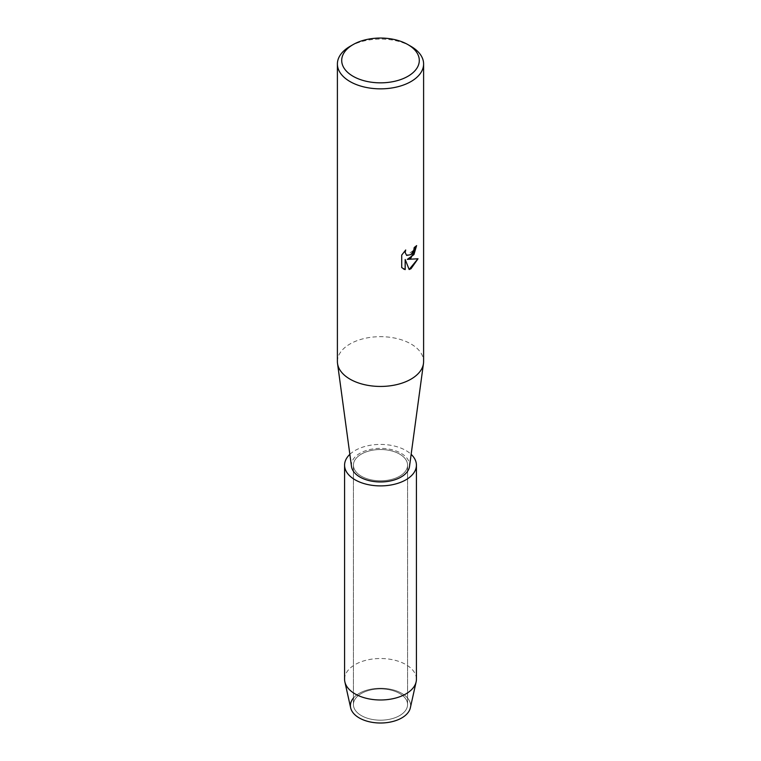 <?xml version="1.0" encoding="UTF-8"?>
<svg xmlns="http://www.w3.org/2000/svg" width="761" height="761" viewBox="0 0 761 761"><rect width="100%" height="100%" fill="white"/><g stroke="black" fill="none" stroke-linecap="round" stroke-linejoin="round"><path stroke-width="0.57" stroke-dasharray="3.81 2.85" d="M399.649 715.597A27.073 15.629 180 0 1 370.141 718.993A27.073 15.629 180 0 1 353.427 704.543A27.073 15.629 180 0 1 361.351 693.49A27.073 15.629 180 0 1 390.859 690.103A27.073 15.629 180 0 1 407.573 704.543A27.073 15.629 180 0 1 399.649 715.597A27.073 15.629 180 0 1 370.141 718.993A27.073 15.629 180 0 1 353.427 704.543A27.073 15.629 180 0 1 361.351 693.49A27.073 15.629 180 0 1 390.859 690.103A27.073 15.629 180 0 1 407.573 704.543A27.073 15.629 180 0 1 399.649 715.597M353.427 698.065A30.088 17.37 180 0 1 359.23 693.357A30.088 17.37 180 0 1 401.77 693.357A30.088 17.37 180 0 1 401.77 717.927M399.649 476.215A27.073 15.629 180 0 1 370.141 479.601A27.073 15.629 180 0 1 353.427 465.161A27.073 15.629 180 0 1 361.351 454.108A27.073 15.629 180 0 1 390.859 450.712A27.073 15.629 180 0 1 407.573 465.161A27.073 15.629 180 0 1 399.649 476.215A27.073 15.629 180 0 1 370.141 479.601A27.073 15.629 180 0 1 353.427 465.161A27.073 15.629 180 0 1 361.351 454.108A27.073 15.629 180 0 1 390.859 450.712A27.073 15.629 180 0 1 407.573 465.161A27.073 15.629 180 0 1 399.649 476.215M337.399 361.561A43.101 24.885 180 0 1 350.022 343.962A43.101 24.885 180 0 1 396.995 338.569A43.101 24.885 180 0 1 423.601 361.561M351.496 466.474A29.089 16.799 180 0 1 359.924 453.28A29.089 16.799 180 0 1 392.676 449.903A29.089 16.799 180 0 1 409.504 466.474M416.571 245.66L416.571 245.584A43.025 24.847 180 0 1 414.165 247.515L413.746 250.112L406.631 255.42M405.603 250.103L401.665 255.068L401.713 267.587M417.951 258.769L407.23 259.349M401.665 267.558L403.301 268.861M405.128 259.472L409.142 269.47M350.022 46.373A43.101 24.885 180 0 1 410.978 46.373M350.659 707.854A30.088 17.37 180 0 1 359.23 693.357A30.088 17.37 180 0 1 393.77 690.046A30.088 17.37 180 0 1 410.341 707.854M344.581 679.25A35.919 20.737 180 0 1 355.102 664.581A35.919 20.737 180 0 1 394.246 660.091A35.919 20.737 180 0 1 416.419 679.25M349.851 454.346A35.919 20.737 180 0 1 355.102 450.493A35.919 20.737 180 0 1 411.149 454.346M353.427 704.543L353.427 465.161L353.427 704.543M407.573 704.543L407.573 465.161L407.573 704.543"/><path stroke-width="1.14" d="M411.149 454.346A35.919 20.737 180 0 1 416.419 465.161L416.419 679.25A35.919 20.737 180 0 1 416.124 681.894L410.341 707.854A30.088 17.37 180 0 1 401.77 717.927A30.088 17.37 180 0 1 363.064 719.792A30.088 17.37 180 0 1 353.427 698.065M407.934 44.614L410.978 46.373A43.101 24.885 180 0 1 423.601 63.962L423.601 361.561A43.101 24.885 180 0 1 423.468 363.501A43.101 24.885 180 0 1 410.978 379.159A43.101 24.885 180 0 1 365.575 384.904A43.101 24.885 180 0 1 337.532 363.501A43.101 24.885 180 0 1 337.399 361.561L337.399 63.962A43.101 24.885 180 0 1 350.022 46.373L353.066 44.614A38.792 22.392 180 0 1 407.934 44.614A38.792 22.392 180 0 1 407.934 76.281A38.792 22.392 180 0 1 353.066 76.281A38.792 22.392 180 0 1 353.066 44.614L350.022 46.373M423.468 363.501L409.504 466.474A29.089 16.799 180 0 1 401.076 477.033A29.089 16.799 180 0 1 370.426 480.914A29.089 16.799 180 0 1 351.496 466.474L337.532 363.501M410.978 257.96L407.287 259.377L418.017 258.759L410.978 268.738L409.161 269.508L405.185 259.501L405.185 269.622L401.713 267.587L401.713 255.097L405.708 249.989L405.166 252.481L406.65 255.43L410.978 254.602L413.794 250.141L414.212 247.544A43.101 24.885 0 0 0 416.628 245.613L410.978 257.96M423.601 63.962A43.101 24.885 180 0 1 410.978 81.56A43.101 24.885 180 0 1 364.005 86.954A43.101 24.885 180 0 1 337.399 63.962M416.571 245.66L413.946 254.583L407.287 259.377M406.65 255.43L405.118 252.452L405.603 250.103M403.33 268.871L405.128 269.594L405.185 259.501M409.142 269.47L417.951 258.769M416.124 681.894A35.919 20.737 180 0 1 405.898 693.908A35.919 20.737 180 0 1 368.904 698.874A35.919 20.737 180 0 1 344.876 681.894A35.919 20.737 180 0 1 344.581 679.25L344.581 465.161A35.919 20.737 180 0 1 349.851 454.346M401.77 717.927A30.088 17.37 180 0 1 370.788 722.084A30.088 17.37 180 0 1 350.659 707.854L344.876 681.894M416.419 465.161A35.919 20.737 180 0 1 405.898 479.82A35.919 20.737 180 0 1 366.754 484.319A35.919 20.737 180 0 1 344.581 465.161"/></g></svg>
